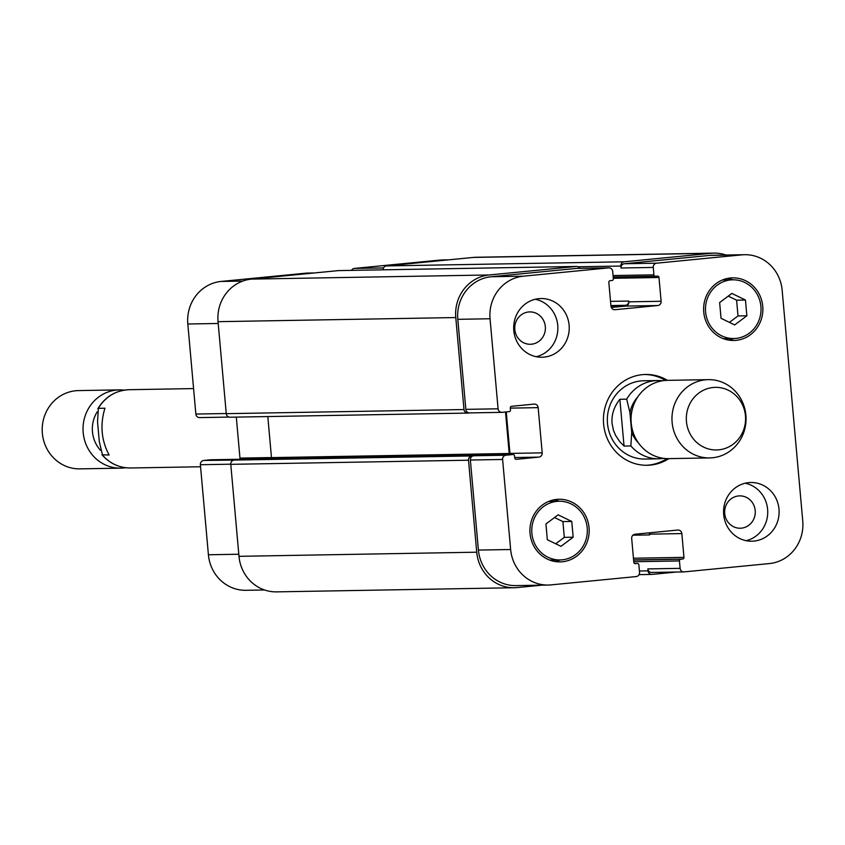 <?xml version="1.0" encoding="UTF-8"?>
<svg xmlns="http://www.w3.org/2000/svg" width="845" height="845" viewBox="0 0 845 845"><rect width="100%" height="100%" fill="white"/><g stroke="black" fill="none" stroke-linecap="round" stroke-linejoin="round"><path stroke-width="1.27" d="M104.938 408.219C99.921 424.708 101.316 440.298 109.111 455.001L102.002 454.79C109.692 463.546 119.24 467.94 130.637 467.982A39.145 37.043 -91 0 1 102.53 455.117L99.319 441.745L97.534 421.782L98.358 408.336L104.938 408.219M97.83 408.758L98.358 408.336A39.145 37.043 -91 0 1 126.475 389.862A39.145 37.043 -91 0 1 129.274 389.703C115.617 390.39 105.139 396.749 97.83 408.758M100.439 450.3A30.927 29.269 -91 0 1 97.186 411.895M125.662 467.729A39.145 37.043 -91 0 1 120.75 468.151A39.145 37.043 -91 0 1 83.085 431.14A39.145 37.043 -91 0 1 116.599 390.041A39.145 37.043 -91 0 1 119.398 389.872A39.145 37.043 -91 0 1 124.321 390.136M120.75 468.151L79.916 468.869A39.145 37.043 -91 0 1 42.25 431.848A39.145 37.043 -91 0 1 75.754 390.749A39.145 37.043 -91 0 1 78.553 390.591L119.398 389.872M624.043 446.054L619.924 441.829L615.688 435.566L613.512 430.496L612.044 423.429C611.379 414.789 613.988 406.741 619.86 399.284L626.694 399.167L629.916 412.529L631.69 432.503L630.866 445.938L624.043 446.054L619.86 399.284M632.282 409.392A31.318 29.638 89 0 0 630.803 422.511A31.318 29.638 89 0 0 632.662 430.844M646.171 465.278A45.408 42.968 89 0 0 666.906 458.624M665.554 380.44A45.408 42.968 89 0 0 644.598 374.504M626.694 399.167A39.145 37.043 89 0 1 657.611 380.535L662.533 380.789A39.145 37.043 89 0 0 657.611 380.535L643.7 380.768A39.145 37.043 89 0 0 607.492 423.514A39.145 37.043 89 0 0 645.052 459.046L658.963 458.803A39.145 37.043 89 0 1 630.866 445.938M668.849 458.634A45.408 42.968 -91 0 1 647.185 465.278A45.408 42.968 -91 0 1 603.615 424.053A45.408 42.968 -91 0 1 645.612 374.472A45.408 42.968 -91 0 1 667.497 380.356M708.321 379.648L667.413 380.356A39.145 37.043 89 0 0 631.204 423.102A39.145 37.043 89 0 0 668.775 458.634L709.684 457.927A39.145 37.043 89 0 0 746.04 418.148A39.145 37.043 89 0 0 708.321 379.648A39.145 37.043 89 0 0 672.124 422.394A39.145 37.043 89 0 0 709.684 457.927M686.446 421.549A31.318 29.638 89 0 0 733.111 444.227A31.318 29.638 89 0 0 728.295 390.221A31.318 29.638 89 0 0 686.446 421.549M448.716 259.837L442.368 259.954A39.145 37.043 89 0 0 439.569 260.112L354.372 268.425A3.919 3.707 89 0 0 351.509 270.368M210.944 459.775A1.563 1.479 89 0 0 210.722 459.775L203.719 460.462A3.919 3.707 89 0 0 200.381 464.718L208.409 554.764A39.145 37.043 89 0 0 245.969 590.296L264.548 589.979M236.304 417.113L239.969 458.106A3.919 3.707 -91 0 1 239.906 459.268M306.978 273.104A3.919 3.707 89 0 0 306.418 273.115L221.221 281.427A39.145 37.043 89 0 0 187.822 324.005L195.85 414.05A3.919 3.707 89 0 0 199.885 417.588L228.963 417.081M536.269 356.727A29.364 27.779 89 0 0 557.742 325.388A29.364 27.779 89 0 0 535.265 299.257M514.827 329.582A16.182 15.316 89 0 0 530.364 344.274A16.182 15.316 89 0 0 545.395 327.828A16.182 15.316 89 0 0 529.794 311.911A16.182 15.316 89 0 0 514.827 329.582M569.118 325.198A29.364 27.779 -91 0 1 541.972 357.245A29.364 27.779 -91 0 1 513.675 328.378A29.364 27.779 -91 0 1 540.948 298.538A29.364 27.779 -91 0 1 569.118 325.198M746.146 540.684A29.364 27.779 89 0 0 767.619 509.355A29.364 27.779 89 0 0 745.153 483.224M724.714 513.538A16.182 15.316 89 0 0 740.241 528.231A16.182 15.316 89 0 0 755.272 511.785A16.182 15.316 89 0 0 739.671 495.878A16.182 15.316 89 0 0 724.714 513.538M778.995 509.155A29.364 27.779 -91 0 1 751.849 541.212A29.364 27.779 -91 0 1 723.563 512.334A29.364 27.779 -91 0 1 750.825 482.506A29.364 27.779 -91 0 1 778.995 509.155M555.714 543.789L564.312 537.357L562.907 521.597L554.531 517.531M573.163 537.198L560.953 546.335L547.338 539.723L545.933 523.963L558.144 514.827L571.759 521.449L573.163 537.198L564.312 537.357M571.759 521.449L562.907 521.597M729.415 322.378L738.012 315.935L736.597 300.186L728.232 296.12M746.864 315.787L734.654 324.924L721.038 318.301L719.634 302.552L731.844 293.416L745.459 300.028L746.864 315.787L738.012 315.935M745.459 300.028L736.597 300.186M559.041 501.233A29.364 27.779 89 0 0 531.769 531.061A29.364 27.779 89 0 0 560.055 559.939A29.364 27.779 89 0 0 587.212 527.882A29.364 27.779 89 0 0 559.041 501.233L548.923 501.402A29.364 27.779 89 0 0 548.722 501.412M549.746 560.119A29.364 27.779 89 0 0 549.947 560.108L560.055 559.939M559.232 501.222A31.318 29.638 89 0 0 553.95 499.817M555.028 561.524A31.318 29.638 89 0 0 560.256 559.929M589.06 527.702A31.318 29.638 -91 0 1 560.098 561.893A31.318 29.638 -91 0 1 529.921 531.093A31.318 29.638 -91 0 1 559.01 499.268A31.318 29.638 -91 0 1 589.06 527.702M732.742 279.811A29.364 27.779 89 0 0 705.469 309.65A29.364 27.779 89 0 0 733.756 338.528A29.364 27.779 89 0 0 760.912 306.471A29.364 27.779 89 0 0 732.742 279.811L722.623 279.991A29.364 27.779 89 0 0 722.422 279.991M723.447 338.697A29.364 27.779 89 0 0 723.637 338.697L733.756 338.528M732.932 279.811A31.318 29.638 89 0 0 727.651 278.406M728.728 340.112A31.318 29.638 89 0 0 733.956 338.518M762.75 306.291A31.318 29.638 -91 0 1 733.787 340.482A31.318 29.638 -91 0 1 703.621 309.682A31.318 29.638 -91 0 1 732.699 277.857A31.318 29.638 -91 0 1 762.75 306.291M782.153 290.236A39.145 37.043 89 0 0 744.593 254.704A39.145 37.043 89 0 0 741.794 254.863L656.597 263.186A3.919 3.707 89 0 0 653.259 267.442L653.914 274.847A1.563 1.479 89 0 0 655.53 276.262L657.378 276.083A1.563 1.479 -91 0 1 658.994 277.498L661.117 301.274A3.919 3.707 -91 0 1 657.769 305.531L614.991 309.703A3.919 3.707 -91 0 1 610.956 306.165L608.833 282.388A1.563 1.479 -91 0 1 610.164 280.688L612.012 280.508A1.563 1.479 89 0 0 613.343 278.808L612.688 271.403A3.919 3.707 89 0 0 608.654 267.865L523.456 276.178A39.145 37.043 89 0 0 490.047 318.755L498.085 408.8A3.919 3.707 89 0 0 502.12 412.339L509.123 411.652A1.563 1.479 89 0 0 510.464 409.952L510.285 407.998A1.563 1.479 -91 0 1 511.626 406.297L534.125 404.1A3.919 3.707 -91 0 1 538.159 407.639L542.194 452.857A3.919 3.707 -91 0 1 538.856 457.113L516.358 459.31A1.563 1.479 -91 0 1 514.742 457.895L514.573 455.941A1.563 1.479 89 0 0 512.957 454.525L505.944 455.212A3.919 3.707 89 0 0 502.606 459.469L510.644 549.514A39.145 37.043 89 0 0 548.204 585.046A39.145 37.043 89 0 0 551.003 584.888L636.201 576.575A3.919 3.707 89 0 0 639.538 572.308L638.883 564.904A1.563 1.479 89 0 0 637.267 563.488L635.419 563.668A1.563 1.479 -91 0 1 633.803 562.252L631.69 538.476A3.919 3.707 -91 0 1 635.028 534.22L677.806 530.047A3.919 3.707 -91 0 1 681.841 533.586L683.964 557.362A1.563 1.479 -91 0 1 682.633 559.063L680.785 559.242A1.563 1.479 89 0 0 679.454 560.943L680.109 568.347A3.919 3.707 89 0 0 684.144 571.885L769.351 563.573A39.145 37.043 89 0 0 802.75 520.995L782.153 290.236M578.075 266.788L620.832 266.048L621.012 268.002A3.919 3.707 -91 0 1 624.349 263.746L709.546 255.422A39.145 37.043 -91 0 1 712.346 255.264L744.593 254.704M611.294 307.474L625.522 306.091A3.919 3.707 89 0 0 628.87 301.834L628.796 301.052A3.919 3.707 89 0 1 625.458 305.309L611.041 306.714M501.56 412.349L469.873 412.899A3.919 3.707 -91 0 1 465.838 409.36L457.8 319.325A39.145 37.043 -91 0 1 491.209 276.737L576.406 268.425A3.919 3.707 -91 0 1 576.966 268.414M509.884 454.578A3.919 3.707 89 0 0 509.947 453.416L506.25 411.937M548.204 585.046L515.957 585.606A39.145 37.043 -91 0 1 478.397 550.074L470.359 460.029A3.919 3.707 -91 0 1 473.696 455.772L505.944 455.212M632.884 535.212L649.668 534.917L649.604 534.146A3.919 3.707 89 0 0 649.256 532.836M683.584 571.896L651.907 572.445A3.919 3.707 -91 0 1 647.861 568.907L680.109 568.347M676.253 572.033L652.076 574.399A3.919 3.707 -91 0 1 648.041 570.861L647.861 568.907M620.832 266.048A3.919 3.707 -91 0 1 624.18 261.792L711.215 253.289A39.145 37.043 -91 0 1 714.014 253.13A39.145 37.043 -91 0 1 726.024 255.021M649.668 534.917A3.919 3.707 89 0 0 648.897 532.868M541.846 585.162L517.087 587.581A39.145 37.043 -91 0 1 514.288 587.74A39.145 37.043 -91 0 1 476.728 552.197L468.51 460.208A3.919 3.707 -91 0 1 471.859 455.951L473.696 455.772M509.165 454.589A3.919 3.707 89 0 0 509.208 453.49L505.511 412.011M469.736 412.909L468.024 413.078A3.919 3.707 -91 0 1 463.989 409.54L455.782 317.551A39.145 37.043 -91 0 1 489.192 274.974L576.227 266.471A3.919 3.707 -91 0 1 579.744 268.351M714.014 253.13L476.284 257.26A39.145 37.043 89 0 0 473.485 257.419L386.44 265.921A3.919 3.707 89 0 0 383.081 269.819M203.719 460.462L234.118 460.081A3.919 3.707 89 0 0 230.78 464.338L238.987 556.327A39.145 37.043 89 0 0 276.547 591.87L514.288 587.74M339.056 270.59A3.919 3.707 89 0 0 338.496 270.601L251.451 279.103A39.145 37.043 89 0 0 218.042 321.681L226.259 413.67A3.919 3.707 89 0 0 230.294 417.208L467.465 413.089M267.812 416.564L271.477 457.61A3.919 3.707 -91 0 1 271.425 458.719M637.848 396.833A32.881 31.117 89 0 0 629.916 412.529M631.69 432.503A32.881 31.117 89 0 0 638.651 443.202M709.546 255.422L741.794 254.863M624.349 263.746L656.597 263.186M621.012 268.002L653.259 267.442M625.522 306.091L657.769 305.531M628.87 301.834L661.117 301.274M614.431 309.714L614.991 309.703M576.406 268.425L608.654 267.865M491.209 276.737L523.456 276.178M457.8 319.325L490.047 318.755M465.838 409.36L498.085 408.8M510.295 408.124L538.159 407.639M509.947 453.416L542.194 452.857M514.711 457.536L538.856 457.113M470.359 460.029L502.606 459.469M478.397 550.074L510.644 549.514M649.604 534.146L681.841 533.586M447.322 259.975L439.569 260.112M383.545 267.918L354.372 268.425M314.171 272.977L306.418 273.115M242.832 281.058L221.221 281.427M218.211 323.477L187.822 324.005M226.238 413.522L195.85 414.05M271.467 457.557L239.969 458.106M230.769 464.19L200.381 464.718M238.797 554.236L208.409 554.764M658.994 277.498L613.301 278.29M655.424 276.262L613.185 277.002L655.308 276.262M613.058 275.554L653.914 274.847M386.44 265.921L624.18 261.792M473.485 257.419L711.215 253.289M639.063 574.621L651.516 574.41M639.422 571.009L648.041 570.861M633.761 561.735L679.454 560.943M633.613 560.066L680.785 559.242M633.602 559.918L682.633 559.063M633.444 558.239L683.964 557.362M634.669 563.541L637.267 563.488M238.987 556.327L476.728 552.197M230.78 464.338L468.51 460.208M234.118 460.081L471.859 455.951M210.722 459.775L512.957 454.525M271.477 457.61L509.208 453.49M226.259 413.67L463.989 409.54M218.042 321.681L455.782 317.551M251.451 279.103L489.192 274.974M338.496 270.601L576.227 266.471M610.903 305.563L625.458 305.309M610.523 301.369L628.796 301.052M193.579 388.584L129.274 389.703M200.561 466.767L130.637 467.982M663.885 458.381L658.963 458.803M608.928 267.844L576.681 268.404M501.835 412.349L469.598 412.909M683.869 571.907L651.622 572.466M314.319 272.967L306.703 273.093M229.006 417.092L199.61 417.599M639.063 574.632L651.791 574.41M634.658 563.53L637.373 563.488M210.838 459.775L513.063 454.525M230.009 417.219L467.75 413.089M338.771 270.59L576.512 266.46"/></g></svg>
